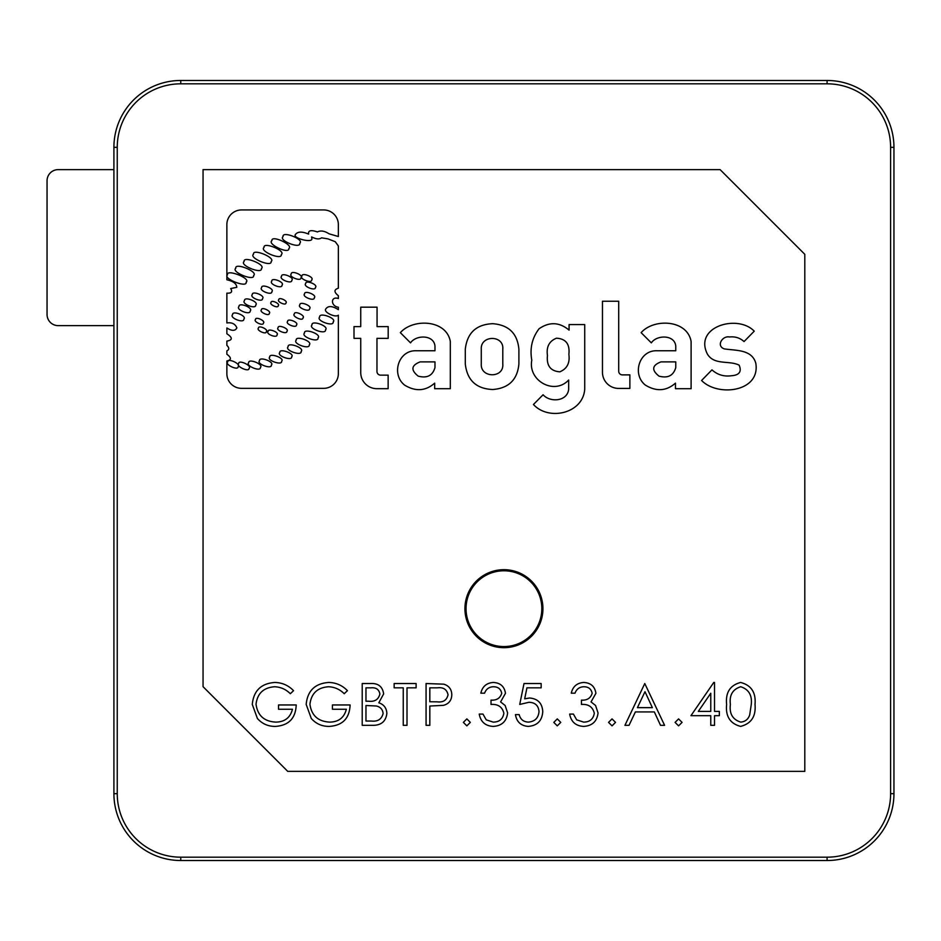 <?xml version="1.0" encoding="UTF-8"?>
<svg xmlns="http://www.w3.org/2000/svg" width="941" height="941" viewBox="0 0 941 941"><rect width="100%" height="100%" fill="white"/><g stroke="black" fill="none" stroke-linecap="round" stroke-linejoin="round"><path stroke-width="1.41" d="M325.504 329.82C329.503 326.209 311.189 319.658 311.989 324.986C308.001 328.585 326.304 335.137 325.504 329.82M309.248 344.876C313.106 341.395 295.439 335.078 296.215 340.207C292.357 343.688 310.024 350.005 309.248 344.876M238.12 366.719C241.555 364.155 227.499 357.592 227.746 361.885C224.299 364.449 238.355 371.001 238.12 366.719M255.729 305.049C259.269 301.908 244.06 295.933 244.507 300.638C240.978 303.79 256.187 309.754 255.729 305.049M291.781 280.312C294.992 277.454 281.171 272.031 281.582 276.301C278.36 279.159 292.192 284.594 291.781 280.312M311.683 279.912C314.741 277.183 301.579 272.02 301.967 276.089C298.909 278.818 312.071 283.982 311.683 279.912M314.294 297.732C317.364 295.015 304.19 289.84 304.59 293.921C301.52 296.638 314.694 301.814 314.294 297.732M286.911 331.291C289.71 328.832 277.771 324.057 278.101 327.762C275.301 330.22 287.24 334.996 286.911 331.291M269.279 313.412C271.937 311.33 261.351 306.39 261.457 309.765C258.799 311.859 269.397 316.799 269.279 313.412M288.828 248.53C294.074 245.119 271.173 234.45 271.925 240.661C266.679 244.072 289.581 254.74 288.828 248.53M253.529 254.223C248.365 257.822 272.196 267.726 271.114 261.527C276.266 257.916 252.447 248.012 253.529 254.223M295.568 234.333C297.862 231.486 302.214 231.415 308.613 234.097C308.025 230.439 310.953 229.722 317.423 231.933C320.669 230.274 324.551 230.898 329.056 233.815L338.348 236.52L338.348 224.617A14.68 14.68 0 0 0 323.669 209.937L241.543 209.937A14.68 14.68 0 0 0 226.863 224.617L226.863 279.783C233.297 281.218 236.603 283.723 236.791 287.311L230.686 288.558C232.698 291.875 231.427 293.404 226.863 293.145L226.863 322.951C231.862 322.222 235.203 323.869 236.873 327.891C235.203 331.103 231.862 331.126 226.863 327.962L226.863 333.773C232.745 337.643 232.745 340.089 226.863 341.101L226.863 345.323C229.369 347.794 229.369 349.64 226.863 350.887L226.863 354.228C231.557 357.686 231.557 359.933 226.863 360.991L226.863 373.659A14.68 14.68 0 0 0 241.543 388.339L323.669 388.339A14.68 14.68 0 0 0 338.348 373.659L338.348 315.188C335.725 317.858 324.104 312.588 325.527 309.377C327.774 305.578 332.055 305.672 338.348 309.66L338.348 307.225C330.526 306.213 330.526 295.827 338.348 298.544L338.348 295.686C333.867 292.133 333.867 289.64 338.348 288.205L338.348 245.942L335.255 241.719L327.974 238.873L321.551 237.838C319.352 239.496 316.047 239.19 311.612 236.92L311.8 238.391C313.553 243.625 291.557 238.144 295.568 234.333M261.398 268.526C266.456 264.844 243.037 255.376 244.119 261.539C239.049 265.209 262.48 274.69 261.398 268.526M299.744 243.225C304.661 239.461 282.029 230.533 283.053 236.638C278.136 240.414 300.767 249.341 299.744 243.225M263.374 323.116C266.032 321.022 255.446 316.082 255.552 319.47C252.894 321.551 263.492 326.492 263.374 323.116M309.577 308.683C312.635 305.966 299.473 300.791 299.873 304.872C296.803 307.589 309.965 312.765 309.577 308.683M315.423 287.428C318.481 284.711 305.319 279.536 305.707 283.617C302.649 286.335 315.811 291.498 315.423 287.428M300.932 277.83C304.002 275.113 290.828 269.938 291.228 274.019C288.158 276.736 301.332 281.9 300.932 277.83M250.165 310.977C253.705 307.836 238.496 301.861 238.955 306.578C235.415 309.718 250.624 315.682 250.165 310.977M260.386 367.472C264.033 364.473 248.224 358.027 248.73 362.72C245.095 365.731 260.892 372.165 260.386 367.472M281.641 361.238C285.111 358.039 268.997 352.452 269.749 357.11C266.268 360.309 282.394 365.896 281.641 361.238M318.011 337.913C322.01 334.314 303.696 327.762 304.496 333.079C300.508 336.678 318.811 343.23 318.011 337.913M503.929 569.681A39.004 39.004 0 0 1 542.933 608.674A39.004 39.004 0 0 1 503.929 647.679A39.004 39.004 0 0 1 464.925 608.674A39.004 39.004 0 0 1 503.929 569.681M701.586 380.47C717.536 397.031 760.54 392.091 755.811 363.297C751.953 349.123 735.509 350.711 724.229 348.864C715.854 345.841 722.512 335.49 729.487 336.984C735.109 336.372 739.967 337.901 744.06 341.559L754.223 331.185C737.779 313.882 693.517 326.609 707.409 354.11C714.395 365.543 729.181 360.132 739.155 365.167C741.861 371.636 739.332 375.165 731.557 375.73C724.029 376.8 717.501 374.847 711.961 369.872L701.586 380.47M691.106 388.692L691.106 341.465C687.248 319.517 653.772 318.199 641.127 332.667L651.325 342.865C656.712 334.737 674.838 334.467 675.767 346.217L675.767 350.758L657.089 350.758C639.092 349.958 631.799 374.53 645.444 385.151C656.395 391.774 666.393 391.103 675.462 383.14L675.462 388.692L691.106 388.692M675.767 361.885L675.767 367.59L675.767 361.885L660.97 361.885L675.767 361.885M660.97 361.885C652.007 365.32 651.36 370.06 659.006 376.129C667.839 378.482 673.427 375.635 675.767 367.59M618.602 388.421A16.15 16.15 0 0 1 602.463 372.271L602.463 301.238L618.696 301.238L618.696 371.213A3.67 3.67 0 0 0 622.354 374.883L629.87 374.883L629.87 388.421L618.602 388.421L629.87 388.421M354.004 326.609L360.732 326.609L354.004 326.609L354.004 338.36L360.732 338.36L360.732 372.53A16.15 16.15 0 0 0 376.87 388.68L388.139 388.68L388.139 375.141L380.635 375.141A3.67 3.67 0 0 1 376.965 371.472A3.67 3.67 0 0 0 380.635 375.141M360.732 307.178L360.732 326.609L360.732 307.178L377.059 307.178L377.059 326.609L388.186 326.609L388.186 338.36L376.965 338.36L376.965 371.472M481.274 349.205C480.38 334.949 504.129 334.796 502.788 349.205L502.788 364.002C504.129 378.411 480.38 378.258 481.274 364.002L481.274 349.205M465.301 364.002C467.171 380.34 476.322 388.845 492.778 389.515C508.705 388.257 517.421 379.752 518.891 364.002L518.891 349.205C517.421 333.455 508.705 324.951 492.778 323.692C476.322 324.363 467.171 332.867 465.301 349.205L465.301 364.002M450.316 341.465L450.316 388.692L434.671 388.692L434.671 383.14C425.614 391.103 415.604 391.774 404.665 385.151C391.009 374.53 398.302 349.958 416.298 350.758L434.977 350.758L434.977 346.217C434.048 334.467 415.922 334.737 410.535 342.865L400.348 332.667C412.993 318.199 446.457 319.517 450.316 341.465M434.977 361.885L434.977 367.59L434.977 361.885L420.18 361.885L434.977 361.885M420.18 361.885C411.229 365.32 410.57 370.06 418.216 376.129C427.049 378.482 432.637 375.635 434.977 367.59M287.746 771.373L804.802 771.373L804.802 254.317L720.112 169.627L203.056 169.627L203.056 686.683L287.746 771.373M180.766 860.521A66.858 66.858 0 0 1 113.908 793.663L117.249 793.663L117.249 147.337L117.249 793.663A63.517 63.517 0 0 0 180.766 857.18L180.766 860.521L827.092 860.521L180.766 860.521A66.858 66.858 0 0 1 113.908 793.663L113.908 147.337A66.858 66.858 0 0 1 180.766 80.479L827.092 80.479L180.766 80.479L180.766 83.82A63.517 63.517 0 0 0 117.249 147.337L113.908 147.337A66.858 66.858 0 0 1 180.766 80.479M893.95 793.663L893.95 147.337L893.95 793.663A66.858 66.858 0 0 1 827.092 860.521A66.858 66.858 0 0 0 893.95 793.663L890.609 793.663L890.609 147.337A63.517 63.517 0 0 0 827.092 83.82L180.766 83.82M893.95 147.337A66.858 66.858 0 0 0 827.092 80.479A66.858 66.858 0 0 1 893.95 147.337L890.609 147.337M291.639 356.804C295.156 353.663 279.124 347.841 279.806 352.522C276.289 355.663 292.322 361.485 291.639 356.804M271.361 365.073C274.89 361.944 258.893 356.039 259.551 360.709C256.011 363.838 272.02 369.742 271.361 365.073M243.813 319.105C247.342 315.964 232.145 309.989 232.592 314.706C229.063 317.846 244.26 323.81 243.813 319.105M271.855 291.663C275.066 288.805 261.245 283.382 261.657 287.664C258.446 290.522 272.267 295.945 271.855 291.663M302.955 317.929C305.884 315.635 294.227 310.201 294.357 313.929C291.428 316.223 303.084 321.657 302.955 317.929M266.303 331.714C268.973 329.632 258.375 324.692 258.493 328.068C255.823 330.162 266.421 335.102 266.303 331.714M285.923 302.99C288.346 301.085 278.724 296.603 278.818 299.673C276.395 301.567 286.029 306.06 285.923 302.99M227.51 274.819C222.264 278.465 247.507 288.381 246.13 282.135C251.388 278.501 226.146 268.573 227.51 274.819M235.791 268.267C230.627 271.89 254.752 281.724 253.588 275.513C258.763 271.89 234.627 262.057 235.791 268.267M281.288 254.552C286.37 250.918 263.01 241.272 264.056 247.448C258.963 251.094 282.324 260.728 281.288 254.552M278.207 305.743C280.63 303.849 271.008 299.356 271.102 302.426C268.679 304.331 278.313 308.813 278.207 305.743M276.983 334.867C279.736 332.361 267.726 327.786 268.114 331.491C265.362 333.996 277.372 338.572 276.983 334.867M296.462 324.927C299.238 322.445 287.276 317.752 287.628 321.457C284.852 323.939 296.815 328.632 296.462 324.927M281.994 285.182C285.205 282.324 271.384 276.889 271.796 281.171C268.585 284.029 282.406 289.463 281.994 285.182M262.504 298.603C265.715 295.745 251.894 290.322 252.306 294.604C249.083 297.45 262.915 302.884 262.504 298.603M249.036 368.378C252.482 365.814 238.426 359.262 238.673 363.544C235.226 366.108 249.283 372.671 249.036 368.378M301.144 351.44C305.002 347.97 287.334 341.642 288.111 346.782C284.253 350.252 301.92 356.58 301.144 351.44M333.173 321.928C337.172 318.329 318.858 311.765 319.658 317.093C315.67 320.693 333.973 327.245 333.173 321.928M568.658 389.398C567.211 401.584 550.109 402.701 543.075 394.761L533.453 404.489C548.568 421.156 582.914 413.699 584.726 389.268L584.726 324.586L569.082 324.586L569.082 330.138C559.483 322.093 549.473 321.622 539.075 328.738C532.1 337.89 529.677 348.37 531.794 360.203C527.783 380.682 554.296 395.526 568.658 380.023L568.658 389.398L568.658 380.023M547.45 355.498C546.203 346.888 549.203 341.124 556.46 338.195C565.859 338.725 569.999 344.135 568.87 354.428C570.058 363.026 567.035 368.813 559.824 371.824C550.544 371.142 546.427 365.696 547.45 355.498M293.533 690.67L290.322 693.717C285.97 689.365 280.747 687.036 274.631 686.754C263.586 687.565 257.387 693.399 256.034 704.244C257.622 715.56 264.221 721.512 275.842 722.112C284.735 721.97 290.275 717.677 292.463 709.255L278.536 709.255L278.536 704.962L296.215 704.962C295.639 718.336 288.734 725.476 275.513 726.393C268.244 726.511 262.21 723.888 257.411 718.489L252.282 704.409C253.588 690.788 261.08 683.472 274.76 682.46C282.124 682.601 288.381 685.342 293.533 690.67M328.527 686.754C317.482 687.565 311.283 693.399 309.93 704.244C311.518 715.56 318.117 721.512 329.738 722.112C338.631 721.97 344.171 717.677 346.359 709.255L332.432 709.255L332.432 704.962L350.111 704.962C349.534 718.336 342.63 725.476 329.409 726.393C322.14 726.511 316.105 723.888 311.306 718.489L306.178 704.409C307.484 690.788 314.976 683.472 328.656 682.46C336.019 682.601 342.277 685.342 347.429 690.67L344.218 693.717C339.866 689.365 334.643 687.036 328.527 686.754M376.271 705.997L365.967 705.503L365.967 721.041L371.307 721.041C377.717 721.771 381.658 719.253 383.116 713.466C382.669 709.396 380.387 706.903 376.271 705.997M371.06 687.824L365.967 687.824L365.967 701.21L368.484 701.21C374.706 701.962 378.505 699.551 379.893 693.964C378.988 689.435 376.047 687.389 371.06 687.824C376.047 687.389 378.988 689.435 379.893 693.964C378.505 699.551 374.706 701.962 368.484 701.21L365.967 701.21M378.823 702.786C383.94 704.527 386.622 708.091 386.857 713.466C385.904 721.171 381.458 725.135 373.518 725.323L362.214 725.323L362.214 683.531L370.366 683.531C378.129 683.06 382.564 686.518 383.646 693.893L378.823 702.786M394.15 683.531L416.11 683.531L416.11 687.824L407.006 687.824L407.006 725.323L403.254 725.323L403.254 687.824L394.15 687.824L394.15 683.531M429.825 701.751L437.142 701.845C443.187 702.586 446.81 700.222 448.045 694.764C446.869 689.412 443.34 687.095 437.471 687.824L429.825 687.824L429.825 701.751M426.073 683.531L443.787 684.166C448.975 685.777 451.645 689.306 451.798 694.74C451.633 700.339 448.857 703.868 443.458 705.35L429.825 706.032L429.825 725.323L426.073 725.323L426.073 683.531M463.36 722.382L466.854 718.9L470.335 722.382L466.854 725.864L463.36 722.382M480.827 693.176C482.392 686.518 486.544 682.954 493.272 682.46C500.365 682.825 504.435 686.448 505.47 693.317L500.6 701.915L505.129 705.479L507.622 712.913C506.599 721.406 501.776 725.899 493.166 726.393C485.344 725.958 480.698 721.853 479.228 714.078L482.968 714.078L486.25 719.853L493.225 722.112C499.33 722.041 502.87 719.1 503.87 713.266C502.318 706.926 498.036 703.974 491.014 704.433L491.014 700.139C496.625 700.48 500.189 698.198 501.729 693.305C500.8 688.93 498.001 686.742 493.319 686.754C489.026 686.942 486.109 689.083 484.58 693.176L480.827 693.176M541.157 687.824L526.936 687.824L524.69 698.81L529.607 697.999C537.899 698.74 542.287 703.303 542.757 711.667C542.11 720.794 537.252 725.699 528.183 726.393C520.914 725.817 516.668 721.888 515.445 714.607L519.185 714.607C520.373 719.371 523.443 721.876 528.407 722.112C534.911 721.524 538.44 717.995 539.017 711.514C538.428 705.527 535.064 702.445 528.936 702.292L519.726 704.433L524.008 683.531L541.157 683.531L541.157 687.824M583.702 682.46C590.795 682.825 594.865 686.448 595.912 693.317L591.03 701.915L595.559 705.479L598.053 712.913C597.029 721.406 592.207 725.899 583.596 726.393C575.774 725.958 571.128 721.853 569.658 714.078L573.41 714.078L576.68 719.853L583.667 722.112C589.76 722.041 593.312 719.1 594.3 713.266C592.759 706.926 588.466 703.974 581.444 704.433L581.444 700.139C587.055 700.48 590.63 698.198 592.16 693.305C591.242 688.93 588.431 686.742 583.749 686.754C579.456 686.942 576.539 689.083 575.01 693.176L571.269 693.176C572.822 686.518 576.974 682.954 583.702 682.46M608.556 722.382L612.038 718.9L615.52 722.382L612.038 725.864L608.556 722.382M652.36 707.644L644.997 691.682L637.422 707.644L652.36 707.644M664.593 725.323L660.511 725.323L654.336 711.925L635.387 711.925L629.035 725.323L624.942 725.323L644.773 683.531L664.593 725.323M675.085 722.382L678.579 718.9L682.06 722.382L678.579 725.864L675.085 722.382M710.773 711.396L710.773 693.246L698.316 711.396L710.773 711.396M714.525 711.396L719.347 711.396L719.347 715.678L714.525 715.678L714.525 725.323L710.773 725.323L710.773 715.678L690.953 715.678L713.76 682.46L714.525 682.46L714.525 711.396M749.695 714.937L751.271 704.433C752.224 695.211 748.718 689.318 740.72 686.754C732.663 689.271 729.216 695.164 730.381 704.433C729.216 713.69 732.663 719.583 740.72 722.112C745.237 721.7 748.224 719.3 749.695 714.937M740.602 726.393C730.075 723.617 725.417 716.301 726.628 704.444C725.393 692.588 730.051 685.26 740.602 682.46C751.259 685.201 756.07 692.529 755.023 704.444C756.07 716.348 751.259 723.664 740.602 726.393M576.68 719.853L583.667 722.112C589.76 722.041 593.312 719.1 594.3 713.266M528.407 722.112C534.911 721.524 538.44 717.995 539.017 711.514M486.25 719.853L493.225 722.112C499.33 722.041 502.87 719.1 503.87 713.266M338.348 315.188L338.348 373.659M321.551 237.838L327.974 238.873M622.354 374.883A3.67 3.67 0 0 1 618.696 371.213M675.462 383.14C666.393 391.103 656.395 391.774 645.444 385.151M553.802 722.382L557.284 718.9L560.765 722.382L557.284 725.864L553.802 722.382M113.908 169.627L58.189 169.627A11.139 11.139 0 0 0 47.05 180.766L47.05 314.494A11.139 11.139 0 0 0 58.189 325.633L113.908 325.633M503.929 570.787A37.887 37.887 0 0 1 541.816 608.674A37.887 37.887 0 0 1 503.929 646.561A37.887 37.887 0 0 1 466.042 608.674A37.887 37.887 0 0 1 503.929 570.787M180.766 857.18L827.092 857.18L827.092 860.521M827.092 857.18A63.517 63.517 0 0 0 890.609 793.663M827.092 80.479L827.092 83.82"/></g></svg>
